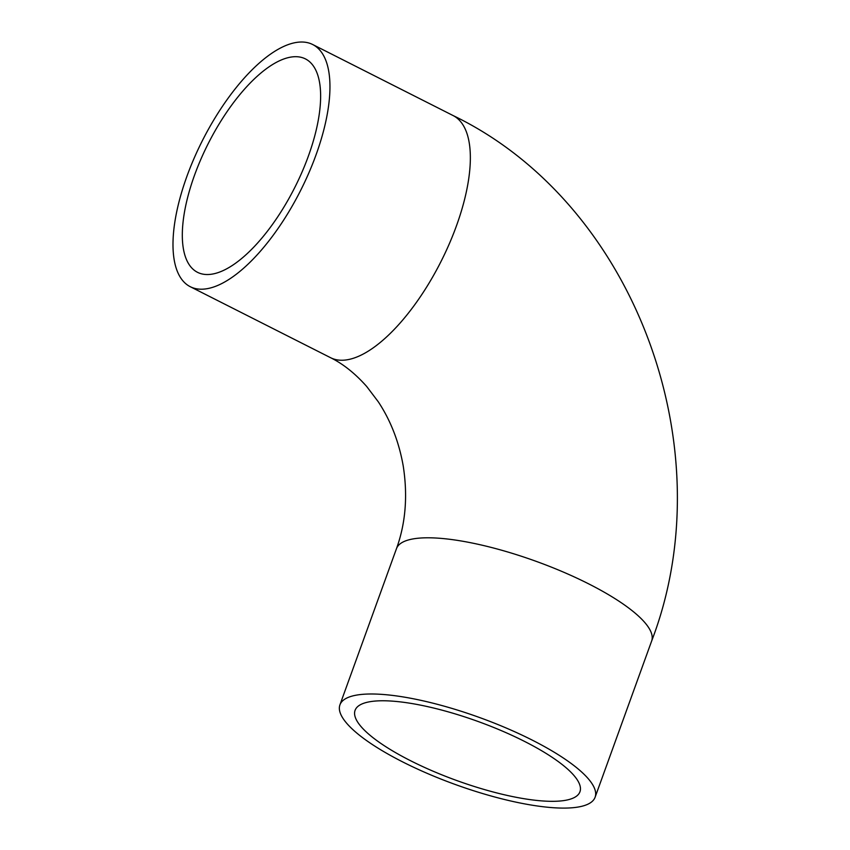 <?xml version="1.0" encoding="UTF-8"?>
<svg xmlns="http://www.w3.org/2000/svg" width="850" height="850" viewBox="0 0 850 850"><rect width="100%" height="100%" fill="white"/><g stroke="black" fill="none" stroke-linecap="round" stroke-linejoin="round"><path stroke-width="1.27" d="M578.17 807.032A135.692 35.615 19.9 0 1 428.209 773.808A135.692 35.615 19.9 0 1 339.926 704.862A135.692 35.615 19.9 0 1 356.851 695.056A135.692 35.615 19.9 0 1 506.823 728.28A135.692 35.615 19.9 0 1 595.106 797.236A135.692 35.615 19.9 0 1 578.17 807.032M369.994 701.707A119.574 31.386 19.9 0 1 502.159 730.989A119.574 31.386 19.9 0 1 579.955 791.754A119.574 31.386 19.9 0 1 565.037 800.392A119.574 31.386 19.9 0 1 432.873 771.109A119.574 31.386 19.9 0 1 355.077 710.345A119.574 31.386 19.9 0 1 369.994 701.707M296.044 42.5A135.692 55.059 -63.2 0 0 193.97 158.589A135.692 55.059 -63.2 0 0 190.219 286.684A135.692 55.059 -63.2 0 0 206.911 288.724A135.692 55.059 -63.2 0 0 308.975 172.635A135.692 55.059 -63.2 0 0 312.726 44.54A135.692 55.059 -63.2 0 0 296.044 42.5M212.202 274.104A119.574 48.524 -63.2 0 0 302.143 171.796A119.574 48.524 -63.2 0 0 305.458 58.916A119.574 48.524 -63.2 0 0 290.743 57.12A119.574 48.524 -63.2 0 0 200.802 159.428A119.574 48.524 -63.2 0 0 197.487 272.308A119.574 48.524 -63.2 0 0 212.202 274.104M413.397 538.858A135.692 35.615 -160.1 0 0 396.472 548.664C405.631 523.388 407.873 495.816 403.219 465.949C399.001 441.989 390.703 420.612 378.314 401.827L366.69 386.474C355.13 373.458 343.103 363.874 330.618 357.723A135.692 55.059 116.8 0 0 347.31 359.763A135.692 55.059 116.8 0 0 449.374 243.663A135.692 55.059 116.8 0 0 453.124 115.568C635.014 203.32 725.39 448.928 651.642 641.038A135.692 35.615 -160.1 0 0 563.369 572.082A135.692 35.615 -160.1 0 0 413.397 538.858M396.472 548.664L339.926 704.862M190.219 286.684L330.618 357.723M312.726 44.54L453.124 115.568M651.642 641.038L595.106 797.236"/></g></svg>
